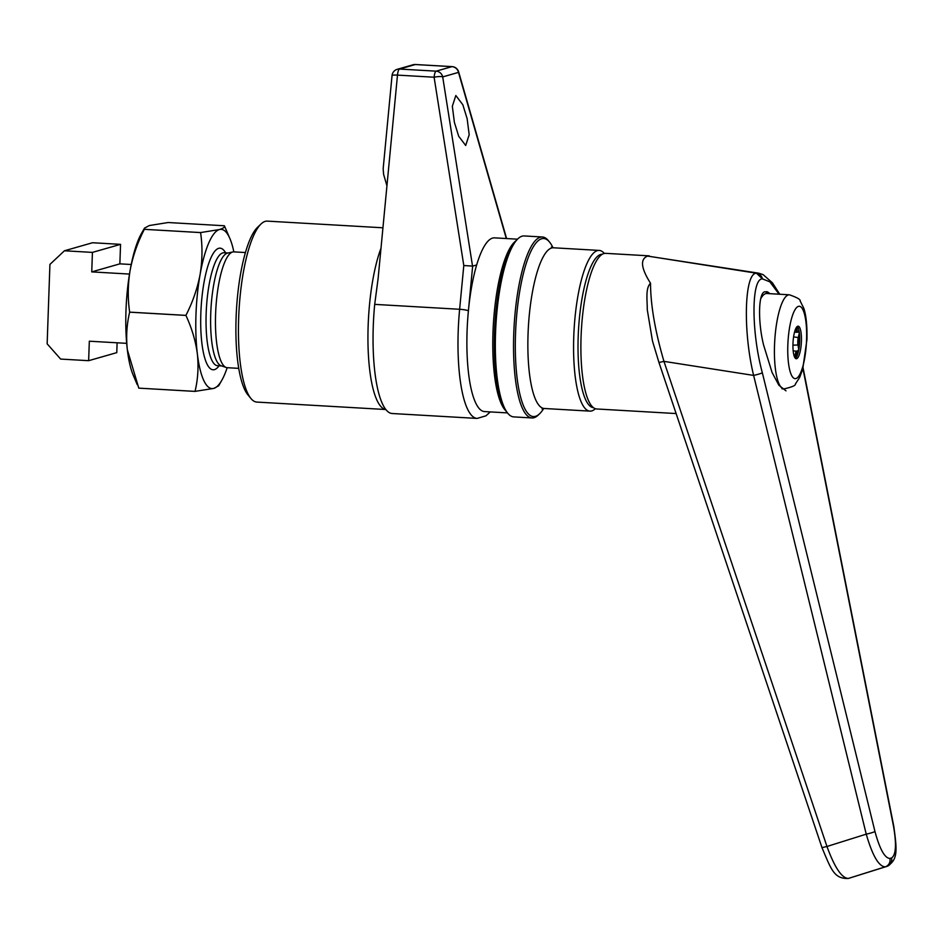 <?xml version="1.0" encoding="UTF-8"?>
<svg xmlns="http://www.w3.org/2000/svg" width="943" height="943" viewBox="0 0 943 943"><rect width="100%" height="100%" fill="white"/><g stroke="black" fill="none" stroke-linecap="round" stroke-linejoin="round"><path stroke-width="1.41" d="M794.89 357.668L795.55 358.21A16.314 4.161 93.3 0 0 798.367 351.645A0.731 0.637 -148.3 0 0 797.637 350.949L798.827 349.44L798.297 347.189L799.192 347.048A16.314 4.161 93.3 0 0 799.676 341.154A16.314 4.161 93.3 0 0 799.593 335.413A16.314 4.161 93.3 0 0 799.393 333.197A16.314 4.161 93.3 0 0 799.086 331.193A16.314 4.161 93.3 0 0 797.248 326.49M801.42 341.26A16.314 4.161 93.3 0 0 798.143 326.172A16.314 4.161 93.3 0 0 792.98 343.665A16.314 4.161 93.3 0 0 796.257 358.753A16.314 4.161 93.3 0 0 801.42 341.26M779.083 294.204L769.865 281.839L762.439 278.88L756.486 273.222L758.691 273.175L647.57 256.095C639.979 259.077 640.969 268.118 650.517 283.218C650.623 305.131 655.102 331.182 663.955 361.369L658.968 362.513L652.485 341.036L647.263 309.658C647.358 300.428 645.26 288.299 650.517 283.218M676.119 413.553L596.73 408.979A77.939 19.862 -86.7 0 1 581.065 336.922A77.939 19.862 -86.7 0 1 605.701 253.349L649.208 255.848M770.431 293.709L765.245 291.788C758.49 291.363 757.559 320.561 763.547 344.867L772.081 372.485L778.894 385.263L785.99 390.838M769.618 293.662A48.942 12.471 93.3 0 0 766.388 291.658M543.698 408.484A89.184 22.726 -86.7 0 1 539.596 413.777L538.217 415.097A90.634 23.104 -86.7 0 1 531.946 417.949L513.746 416.9A90.634 23.104 -86.7 0 1 507.853 413.352L506.639 411.879A89.184 22.726 -86.7 0 1 494.509 332.926A89.184 22.726 -86.7 0 1 516.54 240.1L517.919 238.779A90.634 23.104 -86.7 0 1 524.19 235.939L542.39 236.988A90.634 23.104 -86.7 0 1 548.284 240.536L549.498 242.009A89.184 22.726 -86.7 0 1 552.963 247.738M507.853 413.352A90.634 23.104 -86.7 0 1 495.535 333.115A90.634 23.104 -86.7 0 1 517.919 238.779M531.946 417.949A90.634 23.104 -86.7 0 1 513.735 334.164A90.634 23.104 -86.7 0 1 542.39 236.988M539.596 413.777A89.184 22.726 -86.7 0 1 515.515 334.14A89.184 22.726 -86.7 0 1 549.498 242.009M595.375 408.708A80.485 20.51 -86.7 0 1 589.929 411.124A80.485 20.51 -86.7 0 1 573.757 336.722A80.485 20.51 -86.7 0 1 599.194 250.425A80.485 20.51 -86.7 0 1 604.322 253.455M593.489 407.694A76.855 19.591 -86.7 0 1 578.189 336.663A76.855 19.591 -86.7 0 1 602.329 254.245M505.719 410.676A87.004 22.172 -86.7 0 1 492.977 332.643A87.004 22.172 -86.7 0 1 515.503 241.184M476.663 264.971L472.655 266.115L468.4 310.836A87.004 22.172 -86.7 0 1 476.663 264.971A87.004 22.172 -86.7 0 1 494.58 237.86L517.507 239.18M374.701 304.377L459.63 309.28L463.803 265.525L434.11 77.22L397.486 75.11L378.119 278.421L374.701 304.377A94.253 24.023 -86.7 0 0 373.263 326.384A94.253 24.023 -86.7 0 0 381.856 402.508A94.253 24.023 -86.7 0 0 392.217 413.517L477.146 418.421A94.253 24.023 -86.7 0 1 458.204 331.288A94.253 24.023 -86.7 0 1 459.63 309.28A7.249 1.014 -174.6 0 1 468.4 310.836A87.004 22.172 93.3 0 0 467.08 331.158A87.004 22.172 93.3 0 0 484.561 411.584L507.487 412.904M250.968 398.535L247.915 394.858A87.004 22.172 -86.7 0 1 236.092 317.838A87.004 22.172 -86.7 0 1 257.58 227.275L261.034 223.974A90.634 23.104 93.3 0 0 238.65 318.31A90.634 23.104 93.3 0 0 250.968 398.535A90.634 23.104 93.3 0 0 256.861 402.083L385.828 409.521A90.634 23.104 -86.7 0 1 368.147 325.771A90.634 23.104 -86.7 0 1 380.984 248.257M454.385 122.331L452.334 106.276L455.834 95.526L462.836 104.767L467.139 118.688L469.19 134.743L465.689 145.481L458.687 136.24L454.385 122.331M238.744 368.359L227.251 367.699A58.006 14.782 -86.7 0 1 226.214 367.487L221.098 365.743A56.556 14.416 -86.7 0 1 210.737 313.665A56.556 14.416 -86.7 0 1 227.593 253.101L232.874 251.958A58.006 14.782 -86.7 0 1 233.923 251.875L245.428 252.535M226.214 367.487A58.006 14.782 -86.7 0 1 215.593 314.078A58.006 14.782 -86.7 0 1 232.874 251.958M138.786 388.162A92.084 23.469 -86.7 0 1 138.786 388.139L195.048 391.404A92.084 23.469 -86.7 0 1 195.036 391.38L213.813 388.398A79.754 20.333 -86.7 0 1 197.346 353.79A79.754 20.333 -86.7 0 1 200.116 274.378A79.754 20.333 -86.7 0 1 219.365 229.562L200.588 232.567C202.592 246.359 202.427 260.292 200.116 274.378C197.429 288.475 192.69 302.149 185.912 315.375A92.084 23.469 -86.7 0 0 185.912 315.41C191.794 328.07 195.614 340.859 197.346 353.79C198.714 366.733 197.947 379.263 195.036 391.38L138.786 388.139L127.34 349.759A79.754 20.333 -86.7 0 1 125.973 310.836A79.754 20.333 -86.7 0 1 130.122 270.346A79.754 20.333 -86.7 0 1 141.415 233.569L144.515 228.123L149.359 225.53L168.137 222.524L224.387 225.766A92.084 23.469 -86.7 0 1 224.399 225.79C224.894 227.133 223.22 228.406 219.365 229.562A79.754 20.333 -86.7 0 1 229.939 238.673A79.754 20.333 -86.7 0 1 233.852 251.875M185.912 315.375L129.651 312.133A92.084 23.469 -86.7 0 1 129.651 312.133C127.647 298.365 127.8 284.432 130.122 270.346C132.81 256.248 137.537 242.575 144.326 229.349A92.084 23.469 -86.7 0 1 144.338 229.326L144.515 228.123M229.939 238.673L224.399 225.79M200.576 232.591A92.084 23.469 -86.7 0 1 200.588 232.567L144.338 229.326L200.576 232.591M227.18 367.687A79.754 20.333 -86.7 0 1 221.77 380.359A79.754 20.333 -86.7 0 1 213.813 388.398L218.658 385.805L221.77 380.359M185.912 315.41L129.651 312.168A92.084 23.469 -86.7 0 1 129.651 312.145M137.277 384.72L133.246 375.255A79.754 20.333 -86.7 0 1 127.34 349.759C125.973 336.816 126.739 324.286 129.651 312.168M382.941 227.793L267.305 221.122A90.634 23.104 93.3 0 0 261.034 223.974M386.936 185.795L383.601 174.337L383.164 168.726L392.04 75.581A7.249 1.014 5.4 0 1 397.486 75.11A7.249 1.851 -86.7 0 1 399.502 69.051L436.137 71.161L451.921 66.647L415.297 64.537L399.502 69.051A7.249 6.978 74 0 0 397.262 69.299A7.249 7.249 0 0 0 392.04 75.581M463.803 265.525L472.655 266.115M506.297 238.532L458.498 72.387L442.703 76.902A7.249 6.978 74 0 0 436.137 71.161A7.249 1.851 -86.7 0 0 434.11 77.22A7.249 1.45 -9 0 1 442.703 76.902L472.537 266.103M458.64 71.857A7.249 7.249 0 0 0 452.086 66.623A7.249 1.851 -86.7 0 0 451.921 66.647A7.249 6.978 74 0 1 458.498 72.387A7.249 1.686 -16.1 0 0 458.64 71.857L506.603 238.555M129.486 274.071L91.742 271.89L92.426 252.394L64.43 250.779L49.92 264.417L47.15 343.83L60.647 359.071L88.642 360.686L116.767 352.647L117.109 342.804M92.426 252.394L120.551 244.355L92.544 242.74L64.43 250.779M88.642 360.686L89.326 341.201L126.68 343.346M131.23 264.5L119.867 263.851L120.551 244.355M91.742 271.89L119.867 263.851M756.581 273.211A7.249 6.99 -100.9 0 1 762.439 278.88L762.392 278.892C751.229 278.491 751.206 331.983 762.333 372.768L874.963 831.514C879.772 849.183 884.746 858.165 889.897 858.46L891.571 857.977C895.991 854.947 896.628 844.362 893.504 826.209L893.787 826.28C896.899 849.726 898.384 859.745 886.974 866.358L885.229 866.853C878.793 866.534 872.464 855.643 866.24 834.154A7.249 0.707 -13.8 0 0 874.963 831.514M762.333 372.768A7.249 0.707 -13.8 0 1 753.622 375.408L663.955 361.369L826.964 846.484L866.24 834.154L753.622 375.408C742.766 331.005 744.404 272.716 756.486 273.222L647.676 256.072M658.968 362.513L821.978 847.627L826.964 846.484C834.638 867.513 841.757 878.157 848.335 878.44L849.525 878.098M887.139 866.299L849.219 878.181A7.249 6.978 74 0 1 849.054 878.228M792.945 345.173L798.957 344.949A5.057 1.285 93.3 0 1 798.686 341.437A5.057 1.285 93.3 0 1 799.216 337.688A3.984 1.014 -86.7 0 0 799.593 335.413L798.709 335.307L799.393 333.197L798.297 331.853A0.731 0.672 -40.2 0 0 799.086 331.193A3.984 1.014 -86.7 0 0 798.45 331.299A0.731 0.648 36.5 0 1 798.332 331.688L798.084 331.724M795.409 358.328A16.314 4.161 93.3 0 0 795.55 358.21A3.984 1.014 -86.7 0 0 795.963 356.018L795.09 355.853A5.776 1.473 -86.7 0 1 796.823 351.044A5.776 1.473 -86.7 0 1 797.106 351.173A0.731 0.684 -49.1 0 1 797.507 351.326L793.181 350.831M797.507 351.326A0.731 0.684 -49.1 0 1 797.731 351.916A3.984 1.014 -86.7 0 0 798.367 351.645A16.314 4.161 93.3 0 0 798.827 349.44A16.314 4.161 93.3 0 0 799.192 347.048A3.984 1.014 -86.7 0 0 798.957 344.949M781.971 388.787L783.987 388.905A47.126 12.011 -86.7 0 1 774.521 345.338A47.126 12.011 -86.7 0 1 789.421 294.805L766.73 293.497A47.126 12.011 93.3 0 0 760.695 298.837M787.829 345.138A36.258 9.241 93.3 0 0 795.939 378.556A36.258 9.241 93.3 0 0 806.571 339.775A36.258 9.241 93.3 0 0 798.462 306.357A36.258 9.241 93.3 0 0 787.829 345.138M798.297 347.189A3.265 0.837 93.3 0 0 798.108 345.468A5.776 1.473 -86.7 0 1 797.802 341.449A5.776 1.473 -86.7 0 1 798.403 337.158A3.265 0.837 93.3 0 0 798.709 335.307M799.216 337.688L793.593 336.887M589.929 411.124L544.217 408.484A80.485 20.51 -86.7 0 1 528.045 334.093A80.485 20.51 -86.7 0 1 553.494 247.785L551.372 247.113M221.593 365.919L217.527 365.684A56.556 14.416 -86.7 0 1 206.163 313.406A56.556 14.416 -86.7 0 1 224.045 252.759L228.112 252.995M219.082 365.778A60.906 15.524 -86.7 0 1 200.835 313.489A60.906 15.524 -86.7 0 1 225.601 252.854M397.262 69.299L413.046 64.784A7.249 6.978 74 0 1 415.297 64.537A7.249 1.851 -86.7 0 1 415.462 64.513L452.086 66.623A7.249 1.851 -86.7 0 1 452.275 66.67M413.046 64.784A7.249 7.249 0 0 1 415.462 64.513A7.249 1.851 -86.7 0 1 415.627 64.548M893.504 826.209L802.906 368.418M889.897 858.46A7.249 6.978 -106 0 1 885.229 866.853L848.335 878.44A7.249 6.978 74 0 1 848.17 878.487L849.219 878.181A7.249 6.978 74 0 0 849.384 878.133L886.903 866.381A7.249 6.978 -106 0 0 891.571 857.977M794.089 355.794L795.09 355.853A3.265 0.837 93.3 0 1 794.796 357.503M794.536 332.136L797.224 332.301A5.776 1.473 -86.7 0 1 796.057 328.317A3.265 0.837 93.3 0 0 796.045 328.046M795.904 328.305L796.941 328.129A5.057 1.285 93.3 0 0 798.45 331.299M797.731 351.916A5.057 1.285 93.3 0 0 795.963 356.018M796.835 326.867A3.984 1.014 -86.7 0 1 796.941 328.129M783.987 388.905C791.979 387.078 795.774 385.451 795.385 384.013L799.711 377.353L802.741 369.031L806.949 339.551C807.361 320.537 804.957 311.379 803.695 308.066L800.124 300.9C800.654 299.532 797.094 297.493 789.421 294.805M477.146 418.421L485.963 415.816L490.266 411.914M377.059 286.813L377.165 286.059M599.194 250.425L553.494 247.785M544.217 408.484L542.048 408.908M821.978 847.627C831.148 869.363 833.989 878.841 848.17 878.487M893.787 826.28L803.071 367.841M779.743 294.251L772.47 282.865L763.099 274.625L758.691 273.187M793.865 355.004L793.57 353.66M797.224 332.301L798.332 331.688"/></g></svg>

